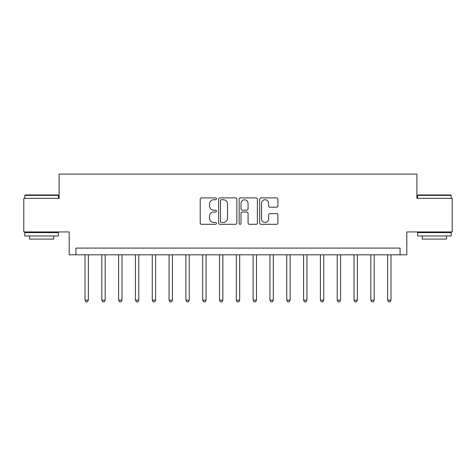 <?xml version="1.0" encoding="UTF-8"?>
<svg xmlns="http://www.w3.org/2000/svg" width="476" height="476" viewBox="0 0 476 476"><rect width="100%" height="100%" fill="white"/><g stroke="black" fill="none" stroke-linecap="round" stroke-linejoin="round"><path stroke-width="0.71" d="M216.479 198.819A0.922 0.922 0 0 0 215.557 197.897L201.526 197.897A1.321 1.321 0 0 0 200.206 199.218L200.206 222.982A1.321 1.321 0 0 0 201.526 224.303L215.557 224.303A0.922 0.922 0 0 0 216.479 223.375A0.922 0.922 0 0 0 215.557 222.453L213.742 222.453A4.224 4.224 0 0 1 209.517 218.228L209.517 216.247A4.224 4.224 0 0 1 213.742 212.022L215.557 212.022A0.922 0.922 0 0 0 216.479 211.1A0.922 0.922 0 0 0 215.557 210.172L213.742 210.172A4.224 4.224 0 0 1 209.517 205.947L209.517 203.972A4.224 4.224 0 0 1 213.742 199.747L215.557 199.747A0.922 0.922 0 0 0 216.479 198.819M276.586 207.203A1.321 1.321 0 0 0 277.907 205.882L277.907 199.218A1.321 1.321 0 0 0 276.586 197.897L261.003 197.897A1.321 1.321 0 0 0 259.688 199.218L259.688 222.982A1.321 1.321 0 0 0 261.003 224.303L276.586 224.303A1.321 1.321 0 0 0 277.907 222.982L277.907 214.926A1.321 1.321 0 0 0 276.586 213.605L269.916 213.605A1.321 1.321 0 0 0 268.595 214.926L268.595 218.924A3.534 3.534 0 0 1 265.067 222.453A3.534 3.534 0 0 1 261.532 218.924L261.532 203.276A3.534 3.534 0 0 1 265.067 199.747A3.534 3.534 0 0 1 268.595 203.276L268.595 205.882A1.321 1.321 0 0 0 269.916 207.203L276.586 207.203M400.078 254.815L406.802 254.815L406.802 231.949L452.2 231.949L452.2 198.319L416.893 198.319L416.893 174.109L59.107 174.109L59.107 198.319L23.8 198.319L23.8 231.949L69.198 231.949L69.198 254.815L400.078 254.815L400.078 248.085L75.922 248.085L75.922 254.815M236.846 199.218A1.321 1.321 0 0 0 235.525 197.897L219.948 197.897A1.321 1.321 0 0 0 218.627 199.218L218.627 222.982A1.321 1.321 0 0 0 219.948 224.303L235.525 224.303A1.321 1.321 0 0 0 236.846 222.982L236.846 199.218M240.475 197.897L256.052 197.897A1.321 1.321 0 0 1 257.373 199.218L257.373 222.982A1.321 1.321 0 0 1 256.052 224.303L249.388 224.303A1.321 1.321 0 0 1 248.067 222.982L248.067 213.343A1.321 1.321 0 0 0 246.746 212.022L242.326 212.022A1.321 1.321 0 0 0 241.005 213.343L241.005 223.375A0.922 0.922 0 0 1 240.077 224.303A0.922 0.922 0 0 1 239.154 223.375L239.154 199.218A1.321 1.321 0 0 1 240.475 197.897M221.4 199.747A0.922 0.922 0 0 0 220.471 200.67L220.471 221.53A0.922 0.922 0 0 0 221.4 222.453L223.309 222.453A4.224 4.224 0 0 0 227.54 218.228L227.54 203.972A4.224 4.224 0 0 0 223.309 199.747L221.4 199.747M248.067 203.341A3.534 3.534 0 0 0 244.533 199.813A3.534 3.534 0 0 0 241.005 203.341L241.005 208.857A1.321 1.321 0 0 0 242.326 210.172L246.746 210.172A1.321 1.321 0 0 0 248.067 208.857L248.067 203.341M85.002 254.815L85.002 300.142L88.363 300.142L88.363 254.815M88.363 300.142L87.352 301.891L86.007 301.891L85.002 300.142M101.81 254.815L101.81 300.142L105.178 300.142L105.178 254.815M105.178 300.142L104.167 301.891L102.822 301.891L101.81 300.142M118.625 254.815L118.625 300.142L121.987 300.142L121.987 254.815M121.987 300.142L120.981 301.891L119.637 301.891L118.625 300.142M135.44 254.815L135.44 300.142L138.802 300.142L138.802 254.815M138.802 300.142L137.796 301.891L136.445 301.891L135.44 300.142M152.255 254.815L152.255 300.142L155.616 300.142L155.616 254.815M155.616 300.142L154.605 301.891L153.26 301.891L152.255 300.142M25.21 194.958L58.03 194.958L58.435 195.362L24.812 195.362L25.21 194.958M41.62 235.983L24.812 235.983L24.812 232.621L58.435 232.621L58.435 235.983L41.62 235.983M53.728 235.983L53.728 239.077L29.518 239.077L29.518 235.983M417.97 194.958L450.79 194.958L451.188 195.362L417.565 195.362L417.97 194.958M434.38 235.983L417.565 235.983L417.565 232.621L451.188 232.621L451.188 235.983L434.38 235.983M446.482 235.983L446.482 239.077L422.272 239.077L422.272 235.983M169.063 254.815L169.063 300.142L172.431 300.142L172.431 254.815M172.431 300.142L171.419 301.891L170.075 301.891L169.063 300.142M185.878 254.815L185.878 300.142L189.24 300.142L189.24 254.815M189.24 300.142L188.234 301.891L186.889 301.891L185.878 300.142M202.693 254.815L202.693 300.142L206.054 300.142L206.054 254.815M206.054 300.142L205.049 301.891L203.698 301.891L202.693 300.142M219.507 254.815L219.507 300.142L222.869 300.142L222.869 254.815M222.869 300.142L221.858 301.891L220.513 301.891L219.507 300.142M236.316 254.815L236.316 300.142L239.684 300.142L239.684 254.815M239.684 300.142L238.672 301.891L237.328 301.891L236.316 300.142M253.131 254.815L253.131 300.142L256.493 300.142L256.493 254.815M256.493 300.142L255.487 301.891L254.142 301.891L253.131 300.142M269.946 254.815L269.946 300.142L273.307 300.142L273.307 254.815M273.307 300.142L272.302 301.891L270.951 301.891L269.946 300.142M286.76 254.815L286.76 300.142L290.122 300.142L290.122 254.815M290.122 300.142L289.111 301.891L287.766 301.891L286.76 300.142M303.569 254.815L303.569 300.142L306.937 300.142L306.937 254.815M306.937 300.142L305.925 301.891L304.58 301.891L303.569 300.142M320.384 254.815L320.384 300.142L323.745 300.142L323.745 254.815M323.745 300.142L322.74 301.891L321.395 301.891L320.384 300.142M337.198 254.815L337.198 300.142L340.56 300.142L340.56 254.815M340.56 300.142L339.555 301.891L338.204 301.891L337.198 300.142M354.013 254.815L354.013 300.142L357.375 300.142L357.375 254.815M357.375 300.142L356.363 301.891L355.019 301.891L354.013 300.142M370.822 254.815L370.822 300.142L374.19 300.142L374.19 254.815M374.19 300.142L373.178 301.891L371.833 301.891L370.822 300.142M387.637 254.815L387.637 300.142L390.998 300.142L390.998 254.815M390.998 300.142L389.993 301.891L388.648 301.891L387.637 300.142M24.812 198.319L24.812 195.362M32.475 232.621L32.475 231.949M50.765 232.621L50.765 231.949M58.435 198.319L58.435 195.362M417.565 198.319L417.565 195.362M425.235 232.621L425.235 231.949M443.525 232.621L443.525 231.949M451.188 198.319L451.188 195.362"/></g></svg>
